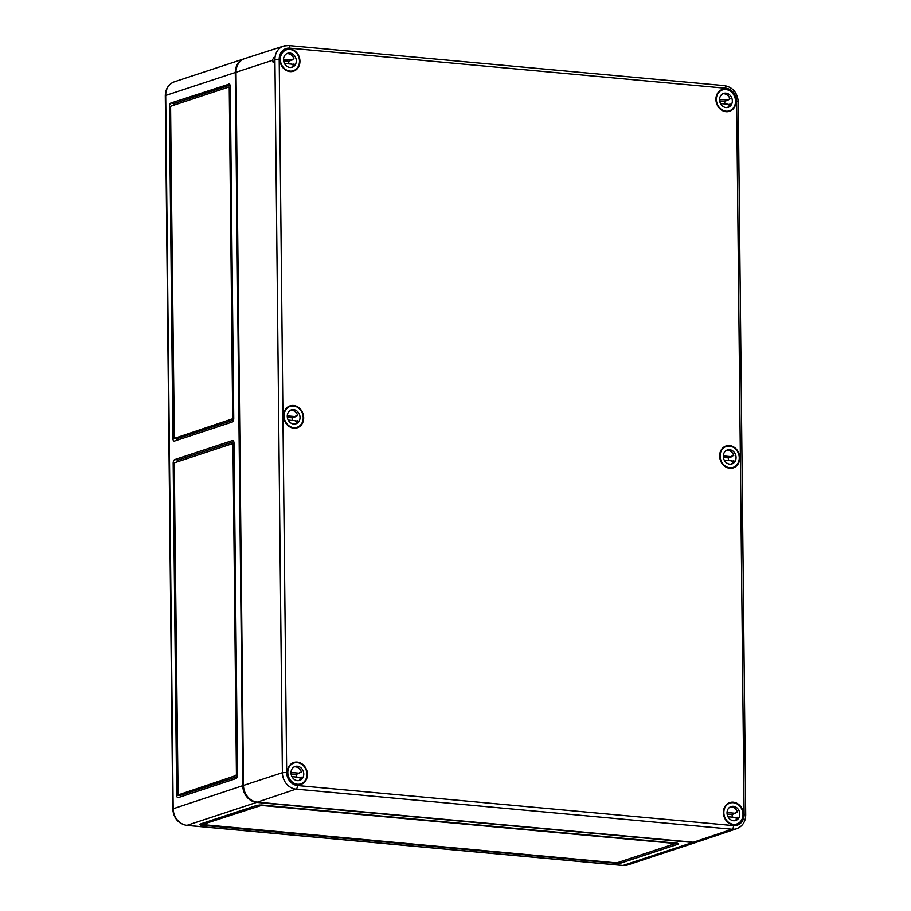 <?xml version="1.0" encoding="UTF-8"?>
<svg xmlns="http://www.w3.org/2000/svg" width="911" height="911" viewBox="0 0 911 911"><rect width="100%" height="100%" fill="white"/><g stroke="black" fill="none" stroke-linecap="round" stroke-linejoin="round"><path stroke-width="1.37" d="M165.29 95.735L165.688 95.45A15.715 13.449 -108.2 0 1 174.456 81.774C168.546 84.165 165.483 88.811 165.29 95.735L172.748 808.9L242.759 785.669L235.289 72.504A15.715 13.449 71.8 0 1 244.046 58.839A15.715 13.449 71.8 0 1 244.41 58.725M228.684 83.994A3.143 1.526 95.3 0 1 229.003 83.949A3.143 1.526 95.3 0 1 230.267 86.568L233.74 418.422A3.143 1.526 95.3 0 1 232.225 422.021L174.479 441.061A3.143 1.526 95.3 0 1 174.16 441.095A3.143 1.526 95.3 0 1 172.908 438.476L169.435 106.621A3.143 1.526 95.3 0 1 170.949 103.023L229.31 84.051M174.684 459.611L232.419 440.571A3.143 1.526 95.3 0 1 232.738 440.537A3.143 1.526 95.3 0 1 234.002 443.156L237.475 774.999A3.143 1.526 95.3 0 1 235.96 778.598L178.214 797.637A3.143 1.526 95.3 0 1 177.896 797.672A3.143 1.526 95.3 0 1 176.643 795.052L173.17 463.209A3.143 1.526 95.3 0 1 174.684 459.611L178.328 459.941L233.774 441.664M697.758 841.81A15.715 13.449 71.8 0 1 697.393 841.935A15.715 13.449 71.8 0 1 692.645 842.47L256.606 802.386A15.715 13.449 71.8 0 1 242.759 785.669M200.648 825.059L199.463 824.296L257.198 805.267L261.48 805.005L677.454 843.244L678.638 844.007L620.903 863.036L616.622 863.298L200.648 825.059L200.636 824.034L202.185 823.521L202.196 824.546L261.366 805.426L675.506 843.495L616.736 862.876L202.196 824.546M200.636 823.908L202.06 824.159M176.996 461.945A3.143 1.526 95.3 0 1 178.328 459.941M180.515 796.874A3.143 1.526 95.3 0 1 180.287 795.394L237.281 776.605M178.078 794.563L174.206 463.893L174.707 462.697L232.453 443.657L232.977 444.522L236.427 774.304L235.926 775.512L177.554 795.144L174.308 463.209M232.658 443.68L233.888 444.602L237.338 774.396L236.837 775.591L235.926 775.512M232.556 443.646L234.002 443.532M180.287 795.394L176.643 795.052M237.464 775.386L236.837 775.591M176.78 440.298A3.143 1.526 95.3 0 1 176.552 438.806L233.546 420.017M173.272 105.357A3.143 1.526 95.3 0 1 174.593 103.364L230.039 85.087M174.343 437.975L170.471 107.316L170.972 106.12L228.718 87.08L229.242 87.946L232.692 417.728L232.191 418.923L173.819 438.555L170.585 106.633M228.923 87.103L230.153 88.025L233.603 417.807L233.102 419.014L232.191 418.923M229.686 87.149L230.267 86.955M176.552 438.806L172.908 438.476M233.728 418.809L233.102 419.014M739.709 457.857A11.524 9.862 71.8 0 0 725.976 446.014A11.524 9.862 71.8 0 0 720.316 460.021A11.524 9.862 71.8 0 0 733.196 467.912A11.524 9.862 71.8 0 0 739.709 457.857M303.67 417.773A11.524 9.862 71.8 0 0 289.937 405.93A11.524 9.862 71.8 0 0 284.278 419.937A11.524 9.862 71.8 0 0 297.157 427.828A11.524 9.862 71.8 0 0 303.67 417.773M274.496 59.682L273.71 57.769L272.218 60.422L273.141 62.347L274.917 59.545A15.441 13.209 -108.2 0 1 283.606 46.085L244.843 58.577A15.715 13.449 -108.2 0 0 236.006 72.265L243.476 785.43A15.715 13.449 -108.2 0 0 257.323 802.147L693.362 842.231A15.715 13.449 71.8 0 0 698.19 841.673L736.771 828.668C742.545 826.3 745.528 821.733 745.71 814.981L738.252 101.816L736.646 101.337A12.299 10.522 71.8 0 0 725.816 88.253A3.143 1.526 -84.7 0 0 724.552 85.634A3.143 1.526 -84.7 0 0 724.245 85.668M743.444 814.434A11.524 9.862 71.8 0 0 729.711 802.602A11.524 9.862 71.8 0 0 724.051 816.598A11.524 9.862 71.8 0 0 736.931 824.489A11.524 9.862 71.8 0 0 743.444 814.434M307.406 774.35A11.524 9.862 71.8 0 0 293.672 762.518A11.524 9.862 71.8 0 0 288.013 776.514A11.524 9.862 71.8 0 0 300.892 784.405A11.524 9.862 71.8 0 0 307.406 774.35M299.935 61.185A11.524 9.862 71.8 0 0 286.202 49.353A11.524 9.862 71.8 0 0 280.542 63.36A11.524 9.862 71.8 0 0 293.422 71.24A11.524 9.862 71.8 0 0 299.935 61.185M735.974 101.269A11.524 9.862 71.8 0 0 722.241 89.437A11.524 9.862 71.8 0 0 716.581 103.433A11.524 9.862 71.8 0 0 729.46 111.324A11.524 9.862 71.8 0 0 735.974 101.269M306.95 774.316A11 9.406 -108.2 0 1 300.812 783.881A11 9.406 -108.2 0 1 288.434 776.377A11 9.406 -108.2 0 1 293.923 762.985A11 9.406 -108.2 0 1 306.95 774.316M300.812 783.881L298.967 784.496A11 9.406 -108.2 0 1 297.76 784.792M290.928 764.067A11 9.406 -108.2 0 1 292.067 763.589L293.923 762.985M303.762 774.02A7.334 6.275 -108.2 0 1 299.673 780.397A7.334 6.275 -108.2 0 1 291.418 775.398A7.334 6.275 -108.2 0 1 295.073 766.458A7.334 6.275 -108.2 0 1 303.762 774.02M291.076 773.963L295.938 774.418A7.334 6.275 -108.2 0 1 296.234 776.502A7.334 6.275 -108.2 0 1 296.223 777.037M295.938 774.418L299.548 773.223A7.334 6.275 -108.2 0 0 299.389 772.699L301.45 772.016A7.334 6.275 -108.2 0 0 294.173 766.857M291.941 776.639L299.594 777.345A7.334 6.275 -108.2 0 1 299.446 777.846L301.507 777.163A7.334 6.275 -108.2 0 1 298.717 780.613M299.446 777.846L301.165 778.005M290.996 772.437L299.548 773.223M742.989 814.388A11 9.406 -108.2 0 1 736.851 823.965A11 9.406 -108.2 0 1 724.473 816.461A11 9.406 -108.2 0 1 729.962 803.069A11 9.406 -108.2 0 1 742.989 814.388M736.851 823.965L734.995 824.58A11 9.406 -108.2 0 1 733.799 824.876M726.967 804.151A11 9.406 -108.2 0 1 728.105 803.673L729.962 803.069M739.8 814.104A7.334 6.275 -108.2 0 1 735.712 820.481A7.334 6.275 -108.2 0 1 727.456 815.482A7.334 6.275 -108.2 0 1 731.112 806.542A7.334 6.275 -108.2 0 1 739.8 814.104M727.115 814.047L731.977 814.491A7.334 6.275 -108.2 0 1 732.273 816.586A7.334 6.275 -108.2 0 1 732.262 817.121M731.977 814.491L735.587 813.307A7.334 6.275 -108.2 0 0 735.428 812.783L737.489 812.1A7.334 6.275 -108.2 0 0 730.212 806.941M727.98 816.723L735.632 817.429A7.334 6.275 -108.2 0 1 735.484 817.93L737.546 817.247A7.334 6.275 -108.2 0 1 734.756 820.697M735.484 817.93L737.204 818.089M727.035 812.521L735.587 813.307M303.215 417.728A11 9.406 -108.2 0 1 297.088 427.293A11 9.406 -108.2 0 1 284.699 419.8A11 9.406 -108.2 0 1 290.199 406.397A11 9.406 -108.2 0 1 303.215 417.728M297.088 427.293L295.232 427.908A11 9.406 -108.2 0 1 294.025 428.204M287.193 407.49A11 9.406 -108.2 0 1 288.343 407.012L290.199 406.397M300.026 417.432A7.334 6.275 -108.2 0 1 295.938 423.82A7.334 6.275 -108.2 0 1 287.682 418.809A7.334 6.275 -108.2 0 1 291.338 409.882A7.334 6.275 -108.2 0 1 300.026 417.432M287.341 417.386L292.215 417.83A7.334 6.275 -108.2 0 1 292.499 419.914A7.334 6.275 -108.2 0 1 292.488 420.449M292.215 417.83L295.813 416.646A7.334 6.275 -108.2 0 0 295.654 416.111L297.715 415.427A7.334 6.275 -108.2 0 0 290.438 410.269M288.206 420.062L295.859 420.768A7.334 6.275 -108.2 0 1 295.711 421.269L297.772 420.586A7.334 6.275 -108.2 0 1 294.982 424.036M295.711 421.269L297.43 421.429M287.261 415.86L295.813 416.646M739.254 457.812A11 9.406 -108.2 0 1 733.116 467.377A11 9.406 -108.2 0 1 720.738 459.884A11 9.406 -108.2 0 1 726.226 446.481A11 9.406 -108.2 0 1 739.254 457.812M733.116 467.377L731.26 467.992A11 9.406 -108.2 0 1 730.064 468.288M723.232 447.574A11 9.406 -108.2 0 1 724.37 447.096L726.226 446.481M736.065 457.516A7.334 6.275 -108.2 0 1 731.977 463.904A7.334 6.275 -108.2 0 1 723.721 458.893A7.334 6.275 -108.2 0 1 727.377 449.966A7.334 6.275 -108.2 0 1 736.065 457.516M723.38 457.47L728.242 457.914A7.334 6.275 -108.2 0 1 728.538 459.998A7.334 6.275 -108.2 0 1 728.527 460.533M728.242 457.914L731.852 456.73A7.334 6.275 -108.2 0 0 731.692 456.195L733.754 455.511A7.334 6.275 -108.2 0 0 726.477 450.353M724.245 460.146L731.897 460.852A7.334 6.275 -108.2 0 1 731.749 461.353L733.81 460.67A7.334 6.275 -108.2 0 1 731.021 464.12M731.749 461.353L733.469 461.501M723.3 455.944L731.852 456.73M299.48 61.151A11 9.406 -108.2 0 1 293.353 70.716A11 9.406 -108.2 0 1 280.964 63.212A11 9.406 -108.2 0 1 286.464 49.82A11 9.406 -108.2 0 1 299.48 61.151M293.353 70.716L291.497 71.331A11 9.406 -108.2 0 1 290.29 71.627M283.458 50.902A11 9.406 -108.2 0 1 284.608 50.435L286.464 49.82M296.291 60.855A7.334 6.275 -108.2 0 1 292.203 67.232A7.334 6.275 -108.2 0 1 283.947 62.233A7.334 6.275 -108.2 0 1 287.603 53.305A7.334 6.275 -108.2 0 1 296.291 60.855M283.606 60.798L288.48 61.253A7.334 6.275 -108.2 0 1 288.764 63.337A7.334 6.275 -108.2 0 1 288.753 63.872M288.48 61.253L292.089 60.058A7.334 6.275 -108.2 0 0 291.919 59.534L293.991 58.851A7.334 6.275 -108.2 0 0 286.703 53.692M284.471 63.474L292.124 64.18A7.334 6.275 -108.2 0 1 291.975 64.681L294.037 64.009A7.334 6.275 -108.2 0 1 291.247 67.46M291.975 64.681L293.695 64.84M283.526 59.272L292.089 60.058M735.519 101.235A11 9.406 -108.2 0 1 729.392 110.8A11 9.406 -108.2 0 1 717.003 103.296A11 9.406 -108.2 0 1 722.491 89.904A11 9.406 -108.2 0 1 735.519 101.235M729.392 110.8L727.536 111.415A11 9.406 -108.2 0 1 726.329 111.711M719.496 90.986A11 9.406 -108.2 0 1 720.635 90.519L722.491 89.904M732.33 100.939A7.334 6.275 -108.2 0 1 728.242 107.316A7.334 6.275 -108.2 0 1 719.986 102.317A7.334 6.275 -108.2 0 1 723.641 93.389A7.334 6.275 -108.2 0 1 732.33 100.939M719.644 100.882L724.518 101.337A7.334 6.275 -108.2 0 1 724.803 103.421A7.334 6.275 -108.2 0 1 724.792 103.956M724.518 101.337L728.117 100.142A7.334 6.275 -108.2 0 0 727.957 99.618L730.018 98.935A7.334 6.275 -108.2 0 0 722.742 93.776M720.51 103.558L728.162 104.264A7.334 6.275 -108.2 0 1 728.014 104.765L730.075 104.093A7.334 6.275 -108.2 0 1 727.285 107.544M728.014 104.765L729.734 104.924M719.565 99.356L728.117 100.142M235.289 72.504L165.688 95.45L173.158 808.615A15.715 13.449 -108.2 0 0 187.006 825.332L256.606 802.386M692.645 842.47L623.044 865.416L187.006 825.332A3.143 1.526 -84.7 0 1 186.687 825.366L622.725 865.45A3.143 1.526 95.3 0 1 622.418 865.359M259.931 804.948L259.931 805.518M620.892 861.886L620.903 863.036M233.888 444.602L232.977 444.522M179.103 794.631L178.192 794.54M237.338 774.396L236.427 774.304M233.045 440.628L232.419 440.571M174.081 463.289L173.17 463.209M233.603 417.807L232.692 417.728M230.153 88.025L229.242 87.946M175.367 438.043L174.456 437.963M174.593 103.364L170.949 103.023M170.346 106.712L169.435 106.621M623.044 865.416A3.143 1.526 95.3 0 1 622.725 865.45L627.804 864.881A15.715 13.449 71.8 0 1 623.044 865.416M186.345 825.252A3.143 1.526 -84.7 0 0 186.687 825.366C178.226 823.658 173.58 818.169 172.748 808.9M736.771 828.668A15.441 13.209 71.8 0 1 732.023 829.215L295.995 789.131A3.143 1.526 -84.7 0 0 297.498 785.533L733.537 825.605A3.143 1.526 95.3 0 1 732.023 829.215L693.362 842.231M257.323 802.147L295.995 789.131A15.441 13.209 -108.2 0 1 282.387 772.699L286.669 772.448L279.199 59.283A12.299 10.522 -108.2 0 1 289.778 48.169A3.143 1.526 95.3 0 0 288.514 45.55L724.552 85.634C732.865 87.308 737.432 92.706 738.252 101.816M283.606 46.085A15.441 13.209 -108.2 0 1 288.206 45.584A3.143 1.526 95.3 0 1 288.514 45.55L283.606 46.085M236.006 72.265L272.218 60.422M725.816 88.253L289.778 48.169M279.199 59.283L274.917 59.545L282.387 772.699L243.476 785.43M736.646 101.337L744.116 814.502L745.71 814.981M733.537 825.605A12.299 10.522 71.8 0 0 744.116 814.502M297.498 785.533A12.299 10.522 -108.2 0 1 286.669 772.448M202.06 824.649L202.048 823.612M228.82 87.069L229.731 87.149M174.456 81.774L244.046 58.839M697.393 841.935L627.804 864.881"/></g></svg>
